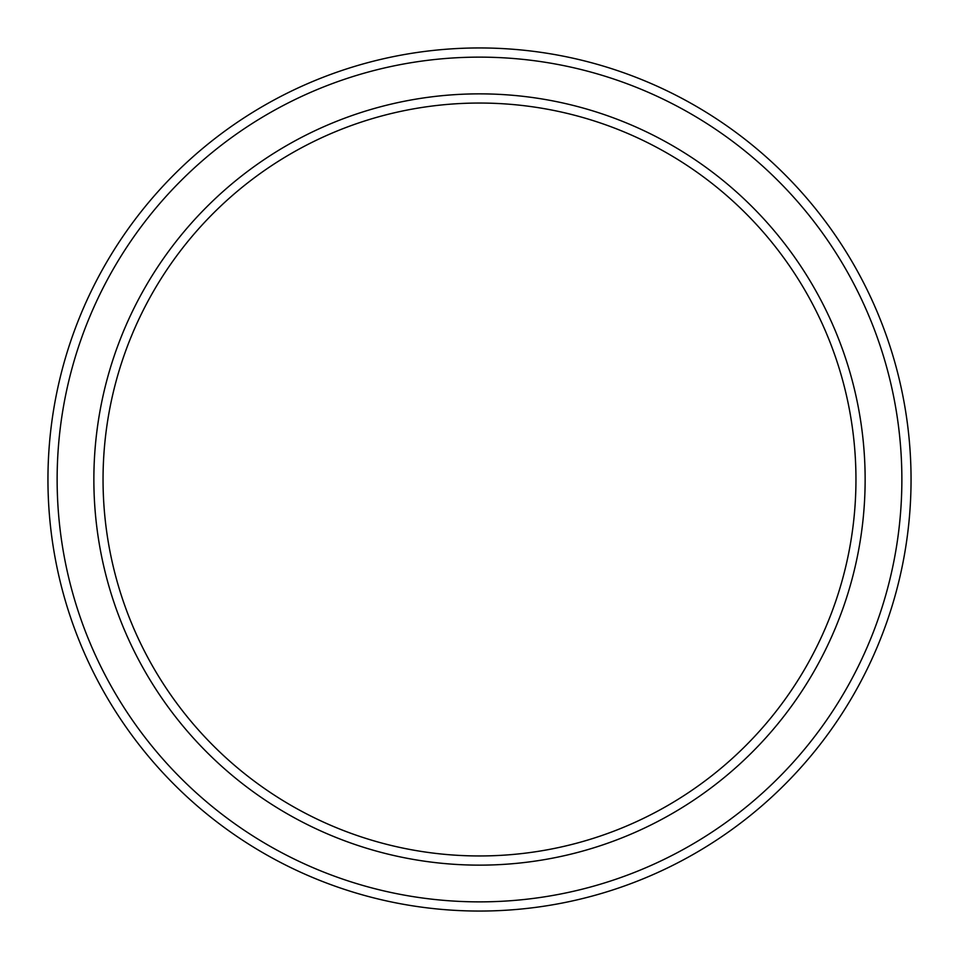 <?xml version="1.0" encoding="UTF-8"?>
<svg xmlns="http://www.w3.org/2000/svg" width="959" height="959" viewBox="0 0 959 959"><rect width="100%" height="100%" fill="white"/><g stroke="black" fill="none" stroke-linecap="round" stroke-linejoin="round"><path stroke-width="1.44" d="M855.955 479.5A376.455 376.455 0 0 0 479.5 103.045A376.455 376.455 0 0 0 103.045 479.5A376.455 376.455 0 0 0 479.5 855.955A376.455 376.455 0 0 0 855.955 479.5M93.862 479.5A385.638 385.638 0 0 1 479.5 93.862A385.638 385.638 0 0 1 865.138 479.5A385.638 385.638 0 0 1 479.5 865.138A385.638 385.638 0 0 1 93.862 479.5M901.868 479.5A422.368 422.368 0 0 0 479.5 57.132A422.368 422.368 0 0 0 57.132 479.5A422.368 422.368 0 0 0 479.5 901.868A422.368 422.368 0 0 0 901.868 479.5M47.95 479.5A431.55 431.55 0 0 1 479.5 47.95A431.55 431.55 0 0 1 911.05 479.5A431.55 431.55 0 0 1 479.5 911.05A431.55 431.55 0 0 1 47.95 479.5"/></g></svg>
